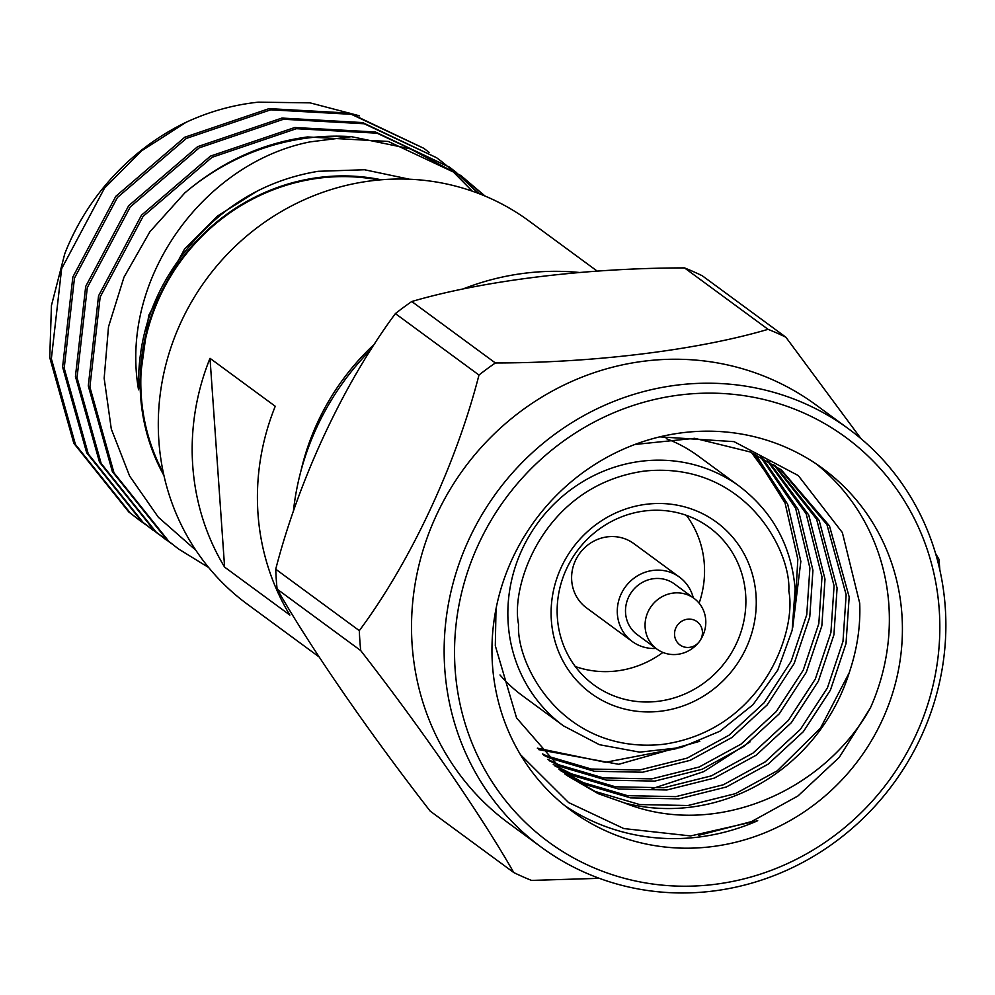 <?xml version="1.0" encoding="UTF-8"?>
<svg xmlns="http://www.w3.org/2000/svg" width="995" height="995" viewBox="0 0 995 995"><rect width="100%" height="100%" fill="white"/><g stroke="black" fill="none" stroke-linecap="round" stroke-linejoin="round"><path stroke-width="1.49" d="M301 470.734A237.793 225.455 -53.7 0 1 374.866 343.748M597.261 271.15L528.967 220.952A237.793 225.455 126.3 0 0 371.931 180.742A237.793 225.455 126.3 0 0 168.18 356.235A237.793 225.455 126.3 0 0 247.32 604.164L319.171 656.974M163.404 473.085A199.373 189.038 -53.7 0 1 319.93 178.043A199.373 189.038 -53.7 0 1 378.796 179.995M381.272 179.784A200.07 189.697 126.3 0 0 319.88 177.359A200.07 189.697 126.3 0 0 163.939 475.51M409.467 179.224L364.556 169.747L318.189 171.302C267.207 179.759 224.559 204.423 190.244 245.28C154.474 287.518 137.248 335.688 138.554 389.816C119.052 278.028 204.472 162.707 309.992 141.899L351.422 136.676A234.049 221.91 -53.7 0 0 308.86 137.857A234.049 221.91 -53.7 0 0 184.772 192.955L149.922 231.698L123.989 277.182L108.505 326.808L104.164 378.262L111.291 429.007L129.661 476.095L158.304 517.201L195.841 550.247M485.125 196.102L460.697 175.431L388.286 141.452L307.629 136.949C262.456 143.006 221.499 161.675 184.772 192.955M455.001 171.389L449.454 167.172L377.055 133.193L296.398 128.691L212.047 157.297L143.093 216.375L100.159 297.02L89.886 387.055L113.977 472.836L168.876 541.417L178.665 549.066L208.664 567.536M449.454 167.172L375.451 132.012L294.794 127.509L210.442 156.115L141.489 215.194L98.555 295.838L88.281 385.873L112.373 471.655L167.272 540.235L178.677 549.066M442.166 161.949L436.618 157.732L364.207 123.753L283.55 119.251L199.211 147.857L130.258 206.935L87.311 287.58L77.038 377.615L101.129 463.396L156.028 531.977L171.513 543.668M436.606 157.732L362.603 122.572L281.946 118.069L197.607 146.675L128.653 205.754L85.707 286.411L75.433 376.433L99.525 462.215L154.424 530.795L165.829 539.626M429.318 152.521L423.771 148.292L351.359 114.313L270.702 109.811L186.363 138.417L117.41 197.495L74.463 278.14L64.202 368.175L88.281 453.956L143.18 522.537L158.678 534.228M423.771 148.292L349.755 113.131L269.098 108.629L184.759 137.235L115.806 196.313L72.859 276.971L62.598 366.993L86.677 452.775L141.576 521.355L152.994 530.186M462.302 176.612L410.238 148.827L351.422 136.676M484.403 195.791L461.493 176.016M479.018 193.639L455.785 172.011M478.209 193.328L454.964 171.451M454.18 170.829L448.646 166.575M472.326 191.189L449.093 167.67M448.335 167.023L442.937 162.571M186.189 122.236L141.564 150.867L104.562 188.055L61.628 268.712L51.354 358.735L75.446 444.516L130.345 513.097L140.133 520.733L128.741 511.915L73.841 443.335L49.75 357.553L51.441 305.54L64.762 253.762A234.049 221.91 126.3 0 1 186.189 122.236C209.41 111.502 233.427 104.811 258.227 102.174L310.017 102.846L359.481 115.818M478.981 375.04L395.388 313.599C344.034 382.913 299.109 478.62 275.727 569.202A300.714 285.117 126.3 0 0 276.249 579.189A300.714 285.117 126.3 0 0 277.12 589.139C310.751 647.981 368.013 731.076 430.176 811.112L513.768 872.553C480.622 814.407 422.365 729.882 360.725 650.581A300.714 285.117 -53.7 0 1 359.854 640.631A300.714 285.117 -53.7 0 1 359.319 630.643C410.288 562.125 455.971 464.777 478.981 375.04A300.714 285.117 -53.7 0 1 495.373 362.964C593.53 362.926 697.557 350.153 768.078 329.333A300.714 285.117 -53.7 0 1 785.863 337.193L860.986 438.646M935.574 553.494L938.907 559.165A300.714 285.117 -53.7 0 1 939.777 569.115A300.714 285.117 -53.7 0 1 939.827 569.911M848.698 428.969L816.074 404.99A259.521 246.063 126.3 0 0 544.103 395.736A259.521 246.063 126.3 0 0 412.141 644.971A259.521 246.063 126.3 0 0 508.694 823.226L541.317 847.205A259.521 246.063 126.3 0 0 813.288 856.471A259.521 246.063 126.3 0 0 945.25 607.224A259.521 246.063 126.3 0 0 848.698 428.969A259.521 246.063 126.3 0 0 576.727 419.703A259.521 246.063 126.3 0 0 444.765 668.951A259.521 246.063 126.3 0 0 541.317 847.205M599.288 878.324L531.554 880.413A300.714 285.117 -53.7 0 1 513.768 872.553M939.23 609.835A251.026 238.016 -53.7 0 1 714.298 884.406A251.026 238.016 -53.7 0 1 455.138 669.536A251.026 238.016 -53.7 0 1 680.07 394.953A251.026 238.016 -53.7 0 1 939.23 609.835M492.463 664.934A212.308 201.301 -53.7 0 1 600.42 461.033A212.308 201.301 -53.7 0 1 822.915 468.608A212.308 201.301 -53.7 0 1 901.905 614.437A212.308 201.301 -53.7 0 1 793.948 818.338A212.308 201.301 -53.7 0 1 571.453 810.763A212.308 201.301 -53.7 0 1 492.463 664.934M496.007 608.89L495.311 645.767L516.567 717.93L566.379 775.155L598.318 793.711L624.549 802.965C713.9 838.959 823.499 792.331 870.426 707.868A212.308 201.301 126.3 0 0 888.858 604.848A212.308 201.301 126.3 0 0 816.286 463.956M750.019 741.884L703.801 771.61L652.073 788.712M565.036 805.826A212.308 201.301 126.3 0 0 757.705 820.713L690.617 835.937L623.803 828.561L568.568 802.542L520.46 754.683M870.426 707.868L839.282 757.332L797.978 795.95L751.499 821.596L698.801 835.303M659.772 436.855L734.049 441.643L798.251 475.548L842.355 532.561L859.705 603.194C860.65 626.203 857.143 649.412 849.195 672.794L820.465 728.178L777.269 770.789L735.429 793.649L687.98 805.515L639.636 804.557L595.296 791.498L564.874 774.035M563.506 725.877L599.413 744.695L639.673 752.145L680.941 747.556L719.795 731.288L752.991 704.709L777.779 670.058L792.169 630.295L795.104 588.866C791.448 546.205 772.928 512.039 739.521 486.368A148.616 140.917 -53.7 0 0 583.779 481.058A148.616 140.917 -53.7 0 0 508.209 623.79A148.616 140.917 -53.7 0 0 563.506 725.877L522.176 695.505A148.616 140.917 -53.7 0 1 500 674.958M551.354 620.333A106.117 100.619 -53.7 0 1 646.451 504.254A106.117 100.619 -53.7 0 1 756.013 595.097A106.117 100.619 -53.7 0 1 660.916 711.176A106.117 100.619 -53.7 0 1 551.354 620.333M745.653 594.512A97.634 92.572 126.3 0 0 709.323 527.449A97.634 92.572 126.3 0 0 607.012 523.967A97.634 92.572 126.3 0 0 557.374 617.733A97.634 92.572 126.3 0 0 593.692 684.784A97.634 92.572 126.3 0 0 696.015 688.266A97.634 92.572 126.3 0 0 745.653 594.512M699.124 603.194A97.634 92.572 126.3 0 0 704.323 564.14A97.634 92.572 126.3 0 0 686.401 515.348M656.053 648.454A39.912 37.847 -53.7 0 1 632.223 641.476A39.912 37.847 -53.7 0 1 617.373 614.064A39.912 37.847 -53.7 0 1 637.671 575.732A39.912 37.847 -53.7 0 1 679.498 577.15A39.912 37.847 -53.7 0 1 693.279 597.821M679.498 577.15L633.827 543.593A39.912 37.847 126.3 0 0 592 542.163A39.912 37.847 126.3 0 0 571.702 580.495A39.912 37.847 126.3 0 0 586.553 607.908L632.223 641.476M698.552 642.583L697.346 643.914A31.417 29.788 -53.7 0 1 656.824 649.026A31.417 29.788 -53.7 0 1 645.133 627.435A31.417 29.788 -53.7 0 1 661.115 597.261A31.417 29.788 -53.7 0 1 694.05 598.381A31.417 29.788 -53.7 0 1 705.729 619.96A31.417 29.788 -53.7 0 1 701.276 638.579L700.356 640.121A14.44 13.694 -53.7 0 1 698.552 642.583A14.44 13.694 -53.7 0 1 683.739 646.85A14.44 13.694 -53.7 0 1 674.56 635.009A14.44 13.694 -53.7 0 1 687.495 619.213A14.44 13.694 -53.7 0 1 702.408 631.576A14.44 13.694 -53.7 0 1 700.356 640.121M656.824 649.026L637.26 634.636A31.417 29.788 -53.7 0 1 625.569 613.057A31.417 29.788 -53.7 0 1 641.539 582.871A31.417 29.788 -53.7 0 1 674.473 583.99L694.05 598.381M224.609 567.113A237.793 225.455 -53.7 0 1 210.007 358.312L275.254 406.271A237.793 225.455 -53.7 0 0 289.856 615.059L224.609 567.113L210.007 358.312M575.297 666.526A97.634 92.572 126.3 0 0 662.931 652.434M666.264 438.646A148.616 140.917 -53.7 0 1 698.204 455.996L739.521 486.368M538.606 749.621L618.741 764.297L699.808 741.263M792.654 627.932L800.838 561.416L787.717 504.328L755.553 454.429M543.755 755.267L549.986 758.202L594.326 771.249L642.67 772.219L690.12 760.354L731.959 737.482L767.133 704.982L794.172 663.503L809.768 616.975L812.927 570.297L798.288 509.689L762.332 457.887M549.128 760.64L562.076 767.083L606.415 780.13L654.76 781.1L702.209 769.222L744.036 746.362L779.222 713.863L806.261 672.384L821.845 625.855L825.004 579.177L808.773 515.074L768.886 461.63M554.675 765.752L574.152 775.951L618.492 789.01L666.837 789.98L714.286 778.102L756.125 755.242L791.299 722.743L818.338 681.264L833.934 634.735L837.093 588.057L819.183 520.497L775.229 465.648M560.434 770.59L586.242 784.831L630.581 797.89L678.926 798.861L726.375 786.983L768.202 764.123L803.388 731.623L830.415 690.144L846.011 643.603L849.17 596.938L829.494 525.932L781.373 469.951L750.193 451.954L694.672 438.31L634.909 444.466M537.337 748.165L605.495 762.282L676.625 748.613M795.44 601.689L797.828 559.202L785.067 502.997L753.837 453.608M542.449 753.887L546.964 755.976L591.304 769.035L639.661 769.993L687.11 758.128L728.937 735.268L764.123 702.768L791.149 661.289L806.746 614.748L809.905 568.083L795.652 508.346L760.653 456.991M547.76 759.334L559.053 764.856L603.393 777.916L651.737 778.874L699.186 767.008L741.014 744.148L776.199 711.636L803.239 670.17L818.823 623.629L821.994 576.963L806.161 513.718L767.269 460.673M553.27 764.496L571.13 773.737L615.47 786.796L663.827 787.754L711.276 775.889L753.103 753.028L788.289 720.517L815.315 679.05L830.912 632.509L834.071 585.844L816.584 519.141L773.662 464.615M558.979 769.396L583.219 782.617L627.559 795.677L675.904 796.634L723.353 784.769L765.18 761.909L800.366 729.397L827.405 687.931L842.989 641.389L846.148 594.724L826.932 524.576L779.856 468.856M624.549 802.965A186.625 176.948 126.3 0 0 849.195 672.794M780.379 492.575L751.524 452.538M768.078 329.333L684.473 267.891A300.714 285.117 -53.7 0 1 702.259 275.752L785.863 337.193M684.473 267.891C585.433 268.028 483.16 280.565 411.768 301.522L495.373 362.964M395.388 313.599A300.714 285.117 -53.7 0 1 411.768 301.522M275.727 569.202L359.319 630.643M360.725 650.581L277.12 589.139M579.388 272.481A259.521 246.063 126.3 0 0 462.265 289.259M371.384 349.158A259.521 246.063 126.3 0 0 293.338 511.878M139.337 520.161L145.046 524.166M140.133 520.733L145.83 524.788M257.419 190.978L217.519 216.039L184.535 249.073L148.703 315.403L138.554 389.816M518.569 624.375C510.348 585.085 544.253 485.311 644.138 471.108C744.272 460.635 791.435 550.422 788.799 591.055C797.032 630.345 763.115 730.131 663.242 744.322C563.108 754.795 515.932 665.008 518.569 624.375"/></g></svg>
